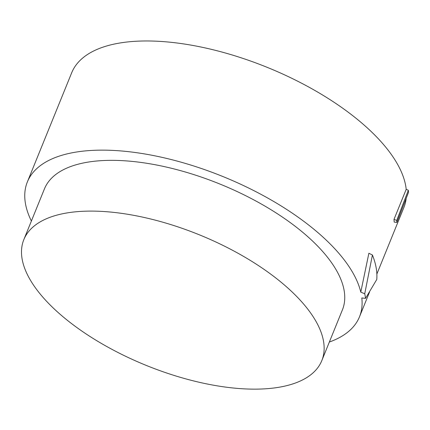 <?xml version="1.0" encoding="UTF-8"?>
<svg xmlns="http://www.w3.org/2000/svg" width="430" height="430" viewBox="0 0 430 430"><rect width="100%" height="100%" fill="white"/><g stroke="black" fill="none" stroke-linecap="round" stroke-linejoin="round"><path stroke-width="0.64" d="M396.868 222.412L396.723 220.418L408.344 190.248A181.481 79.555 -157.9 0 1 408.5 192.387L396.868 222.412L394.192 222.106L393.993 219.391L406.2 189.329A179.235 78.572 22.1 0 0 248.137 60.168A179.235 78.572 22.1 0 0 71.692 72.767L27.359 181.938A179.235 78.572 -157.9 0 0 31.385 221.036M406.178 198.38A179.235 78.572 22.1 0 1 403.829 207.631L376.863 274.034M360.781 292.126L364.731 293.781L372.418 254.995L368.87 253.265L360.781 292.126A179.235 78.572 -157.9 0 0 197.698 167.265A179.235 78.572 -157.9 0 0 27.359 181.938M329.358 342.027A179.235 78.572 -157.9 0 0 359.496 316.808A179.235 78.572 -157.9 0 0 361.856 307.493A179.235 78.572 -157.9 0 0 361.807 297.952L365.543 298.361L376.755 279.5C377.4 272.013 375.954 263.843 372.418 254.995M408.344 190.248L406.2 189.329M396.723 220.418L393.993 219.391M321.807 360.619L342.414 309.869A160.799 70.493 -157.9 0 0 219.95 184.061A160.799 70.493 -157.9 0 0 44.441 188.877L23.833 239.623A160.799 70.493 -157.9 0 0 39.34 292.97A160.799 70.493 -157.9 0 0 196.515 381.636A160.799 70.493 -157.9 0 0 321.807 360.619A160.799 70.493 -157.9 0 0 306.305 307.273A160.799 70.493 -157.9 0 0 149.129 218.612A160.799 70.493 -157.9 0 0 23.833 239.623M364.731 293.781A183.304 80.356 22.1 0 1 365.543 298.361M369.553 292.04L359.496 316.808"/></g></svg>
